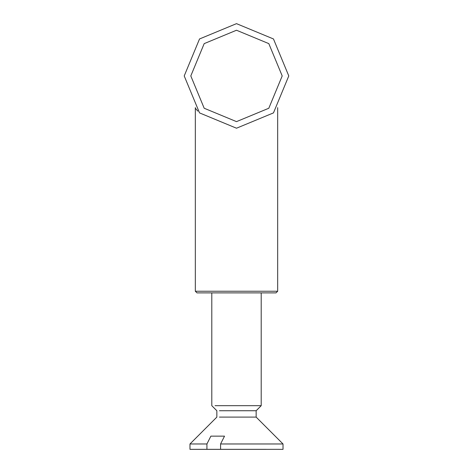 <?xml version="1.0" encoding="UTF-8"?>
<svg xmlns="http://www.w3.org/2000/svg" width="473" height="473" viewBox="0 0 473 473"><rect width="100%" height="100%" fill="white"/><g stroke="black" fill="none" stroke-linecap="round" stroke-linejoin="round"><path stroke-width="0.71" d="M195.331 108.163L196.159 109.192M196.212 109.251L197.832 111.125M196.981 292.888L276.019 292.888L277.669 291.238L195.331 291.238L196.981 292.888M184.216 75.934L199.529 112.899L236.5 128.213L273.471 112.899L288.784 75.934L273.471 38.963L236.5 23.65L199.529 38.963L184.216 75.934M215.055 405.686L261.202 405.686L256.147 410.735L256.147 417.097L283.02 443.97L283.02 449.32M210.875 436.147L224.527 436.147L220.578 443.97L220.578 449.32L206.926 449.32L206.926 443.97L210.875 436.147L224.527 436.147M219.442 417.097L256.147 417.097M220.578 443.97L283.02 443.97M211.798 292.888L211.798 405.686L216.853 410.735L216.853 417.097L189.98 443.97L206.926 443.97M220.578 449.32L266.074 449.32M219.442 410.735L256.147 410.735M189.98 443.97L189.98 449.32L206.926 449.32M261.173 405.71L256.147 410.765M216.853 410.765L211.827 405.71M278.928 449.32L270.148 449.32M189.98 449.35L270.148 449.35M278.928 449.35L283.02 449.35M236.5 30.237L268.812 43.622L282.198 75.934L268.812 108.246L236.5 121.626L204.188 108.246L190.802 75.934L204.188 43.622L236.5 30.237M195.331 107.631L195.331 291.238M277.669 107.631L277.669 291.238M261.202 292.888L261.202 405.686"/></g></svg>
